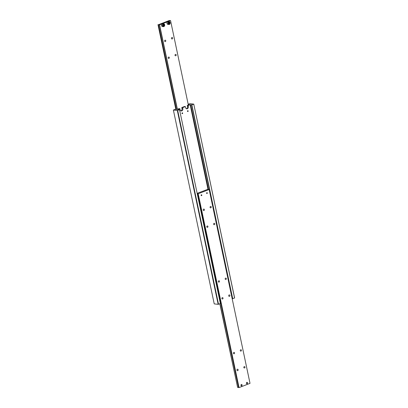 <?xml version="1.0" encoding="UTF-8"?>
<svg xmlns="http://www.w3.org/2000/svg" width="408" height="408" viewBox="0 0 408 408"><rect width="100%" height="100%" fill="white"/><g stroke="black" fill="none" stroke-linecap="round" stroke-linejoin="round"><path stroke-width="0.61" d="M208.514 189.475L190.669 104.79L191.653 104.795L232.438 298.748L234.62 297.962L193.769 104.111L234.575 298.059M232.402 298.574L232.142 298.554M179.535 109.711L177.317 110.486L173.38 110.038L214.231 303.889L218.168 304.337L220.381 303.557L179.535 109.711L178.362 109.742M208.039 189.531L190.169 104.734L188.114 105.529L188.328 106.544A1.77 1.413 -83.5 0 1 187.313 108.758A1.77 1.413 -83.5 0 1 186.752 108.834A1.77 1.413 -83.5 0 1 185.584 107.605L185.37 106.595L182.631 107.656L182.84 108.666A1.77 1.413 -83.5 0 1 181.825 110.884A1.77 1.413 -83.5 0 1 181.269 110.956A1.77 1.413 -83.5 0 1 180.101 109.727L179.887 108.717L179.036 108.62L176.98 109.415L175.598 109.426M188.221 104.412L188.884 104.479L188.868 104.81M186.339 108.701A1.77 1.413 96.5 0 0 186.461 108.661A1.77 1.413 96.5 0 0 187.476 106.442L187.262 105.432L189.317 104.637L188.822 104.581M180.856 110.828A1.77 1.413 96.5 0 0 180.974 110.787A1.77 1.413 96.5 0 0 181.994 108.569L181.779 107.559L184.518 106.493L185.37 106.595M181.988 113.373A0.433 0.347 -83.5 0 1 182.662 113.113A0.433 0.347 -83.5 0 1 181.988 113.373A0.433 0.347 96.5 0 0 182.024 113.041M187.471 111.251A0.433 0.347 -83.5 0 1 188.144 110.986A0.433 0.347 -83.5 0 1 187.471 111.251A0.433 0.347 96.5 0 0 187.507 110.92M179.887 108.717L177.832 109.512L178.327 109.573M188.18 104.224L189.832 103.663L193.769 104.111M193.724 104.213L191.587 104.897M232.723 298.778L191.872 104.927M187.262 105.432L188.114 105.529M190.669 104.79L190.169 104.734M173.38 110.038L175.562 109.252M177.317 110.486L218.168 304.337M218.535 304.276L177.684 110.425M181.779 107.559L182.631 107.656M241.444 384.458A0.724 0.576 -83.5 0 1 241.281 385.892M241.526 384.448A0.745 0.592 -83.5 0 1 241.358 385.917M242.077 384.968A0.745 0.592 -83.5 0 1 240.929 385.412A0.745 0.592 -83.5 0 1 242.077 384.968M197.191 193.514L197.758 193.591L238.547 387.544L239.042 387.6L198.191 193.749L197.696 193.693M238.512 387.37L237.624 387.437L219.983 303.715M239.042 387.6L250.012 383.352L209.161 189.501L207.779 189.511M214.781 223.788A0.745 0.592 -83.5 0 1 213.634 224.232A0.745 0.592 -83.5 0 1 214.781 223.788M211.232 206.933A0.745 0.592 -83.5 0 1 210.084 207.376A0.745 0.592 -83.5 0 1 211.232 206.933M207.927 226.445A0.745 0.592 -83.5 0 1 206.779 226.889A0.745 0.592 -83.5 0 1 207.927 226.445M204.377 209.59A0.745 0.592 -83.5 0 1 203.225 210.033A0.745 0.592 -83.5 0 1 204.377 209.59M244.979 367.067A0.745 0.592 -83.5 0 1 243.831 367.511A0.745 0.592 -83.5 0 1 244.979 367.067M241.424 350.212A0.745 0.592 -83.5 0 1 240.276 350.656A0.745 0.592 -83.5 0 1 241.424 350.212M238.124 369.725A0.745 0.592 -83.5 0 1 236.971 370.168A0.745 0.592 -83.5 0 1 238.124 369.725M234.569 352.869A0.745 0.592 -83.5 0 1 233.422 353.313A0.745 0.592 -83.5 0 1 234.569 352.869M207.29 192.959A0.433 0.347 -83.5 0 1 206.616 193.224A0.433 0.347 -83.5 0 1 207.29 192.959M201.807 195.085A0.433 0.347 -83.5 0 1 201.129 195.345A0.433 0.347 -83.5 0 1 201.807 195.085M229.882 295.428A0.745 0.592 -83.5 0 1 228.73 295.871A0.745 0.592 -83.5 0 1 229.882 295.428M226.328 278.572A0.745 0.592 -83.5 0 1 225.18 279.016A0.745 0.592 -83.5 0 1 226.328 278.572M223.023 298.085A0.745 0.592 -83.5 0 1 221.876 298.529A0.745 0.592 -83.5 0 1 223.023 298.085M219.473 281.229A0.745 0.592 -83.5 0 1 218.326 281.673A0.745 0.592 -83.5 0 1 219.473 281.229M247.559 382.842A0.745 0.592 -83.5 0 1 246.412 383.285A0.745 0.592 -83.5 0 1 247.559 382.842M247.008 382.322A0.745 0.592 -83.5 0 1 246.84 383.79M246.932 382.332A0.724 0.576 -83.5 0 1 246.764 383.765M197.161 193.351L207.743 189.338M209.161 189.501L198.191 193.749M219.82 303.776L237.624 387.437M163.909 26.556A1.418 1.127 96.5 0 0 164.664 24.801A1.418 1.127 96.5 0 0 163.73 23.822A1.418 1.127 96.5 0 0 163.287 23.878A1.418 1.127 96.5 0 0 162.471 25.653A1.418 1.127 96.5 0 0 163.409 26.637L162.45 26.525A1.418 1.127 -83.5 0 1 161.512 25.546A1.418 1.127 -83.5 0 1 162.328 23.771L159.406 24.811L177.215 109.324M163.307 25.959L163.771 25.357L163.608 24.577L162.981 24.398M176.333 109.39L158.488 24.704L159.406 24.811M188.343 105.014L170.554 20.584L169.488 20.63M171.472 38.459A0.745 0.592 -83.5 0 1 172.625 38.015A0.745 0.592 -83.5 0 1 171.472 38.459M175.027 55.315A0.745 0.592 -83.5 0 1 176.174 54.871A0.745 0.592 -83.5 0 1 175.027 55.315M164.618 41.116A0.745 0.592 -83.5 0 1 165.765 40.667A0.745 0.592 -83.5 0 1 164.618 41.116M168.173 57.972A0.745 0.592 -83.5 0 1 169.32 57.528A0.745 0.592 -83.5 0 1 168.173 57.972M168.79 23.832L169.259 23.23L169.096 22.45L168.463 22.277M169.391 24.429A1.418 1.127 96.5 0 0 170.151 22.68A1.418 1.127 96.5 0 0 169.213 21.695C170.442 22.297 170.493 23.215 169.366 24.449L167.933 24.404A1.418 1.127 -83.5 0 1 166.999 23.419A1.418 1.127 -83.5 0 1 167.81 21.644A1.418 1.127 -83.5 0 1 168.254 21.583L169.213 21.695A1.418 1.127 96.5 0 0 168.769 21.757A1.418 1.127 96.5 0 0 167.958 23.526A1.418 1.127 96.5 0 0 168.892 24.511A1.418 1.127 96.5 0 0 169.335 24.449M169.626 22.511L169.789 23.292L169.325 23.893L168.693 23.72L168.529 22.94L168.994 22.338L169.626 22.511L169.096 22.45M169.789 23.292L169.259 23.23M158.488 24.704L169.453 20.456M177.378 109.262L159.584 24.832M157.988 24.648L175.858 109.446M170.554 20.584L162.328 23.771A1.418 1.127 -83.5 0 1 162.772 23.71L163.73 23.822C164.959 24.424 165.011 25.342 163.883 26.571L163.409 26.637A1.418 1.127 96.5 0 0 163.853 26.576M163.042 25.061L163.511 24.46L164.144 24.638L164.307 25.418L163.838 26.02L163.21 25.842L163.042 25.061M164.307 25.418L163.771 25.357M164.144 24.638L163.608 24.577M188.328 106.544L187.476 106.442M182.84 108.666L181.994 108.569M163.924 26.418A1.239 0.989 96.5 0 0 163.424 24.062A1.239 0.989 96.5 0 0 163.924 26.418M169.407 24.296A1.239 0.989 96.5 0 0 168.912 21.935A1.239 0.989 96.5 0 0 169.407 24.296"/></g></svg>
